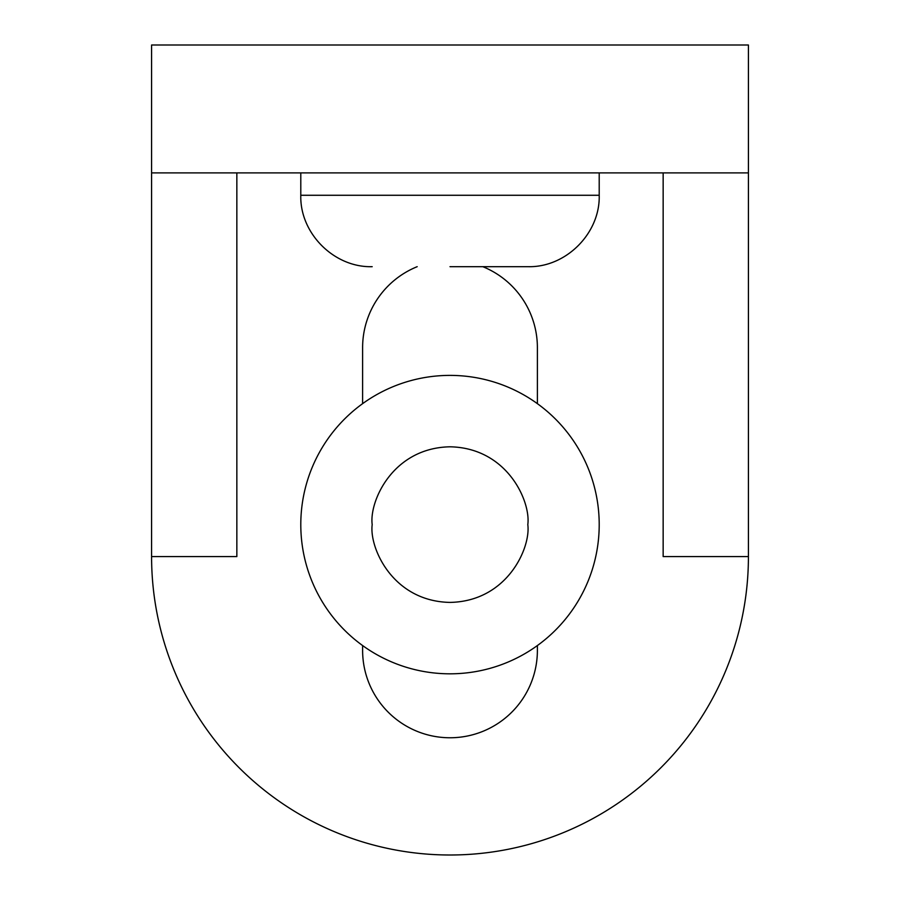<?xml version="1.0" encoding="UTF-8"?>
<svg xmlns="http://www.w3.org/2000/svg" width="900" height="900" viewBox="0 0 900 900"><rect width="100%" height="100%" fill="white"/><g stroke="black" fill="none" stroke-linecap="round" stroke-linejoin="round"><path stroke-width="1.35" d="M300.791 524.61A149.209 149.209 0 0 1 450 375.39A149.209 149.209 0 0 1 599.209 524.61A149.209 149.209 0 0 1 450 673.819A149.209 149.209 0 0 1 300.791 524.61A149.209 149.209 0 0 0 450 673.819A149.209 149.209 0 0 0 599.209 524.61M450 266.681L527.805 266.681L450 266.681M300.791 172.89L300.791 195.278L599.209 195.278C600.278 233.336 565.864 267.75 527.805 266.681M599.209 172.89L599.209 195.278M362.61 403.673L362.61 347.681A87.39 87.39 0 0 1 417.184 266.681M362.61 645.548L362.61 650.374A87.39 87.39 0 0 0 450 737.764A87.39 87.39 0 0 0 537.39 650.374L537.39 645.548M482.816 266.681A87.39 87.39 0 0 1 537.39 347.681L537.39 403.673M151.583 556.582L151.583 45L748.418 45L748.418 556.582A298.418 298.418 0 0 1 450 855A298.418 298.418 0 0 1 151.583 556.582L236.846 556.582L236.846 172.89M663.154 172.89L663.154 556.582L748.418 556.582M151.583 172.89L748.418 172.89M372.195 524.61C369.067 501.851 392.411 447.863 450 446.805C507.589 447.863 530.933 501.851 527.805 524.61C530.933 547.369 507.589 601.346 450 602.404C392.411 601.346 369.067 547.369 372.195 524.61M300.791 195.278C299.723 233.336 334.136 267.75 372.195 266.681"/></g></svg>
